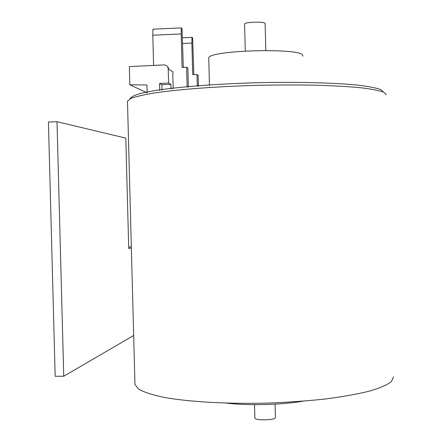 <?xml version="1.0" encoding="UTF-8"?>
<svg xmlns="http://www.w3.org/2000/svg" width="442" height="442" viewBox="0 0 442 442"><rect width="100%" height="100%" fill="white"/><g stroke="black" fill="none" stroke-linecap="round" stroke-linejoin="round"><path stroke-width="0.66" d="M254.89 417.856L254.896 418.104C255.084 420.685 274.858 420.27 275.421 417.668L275.095 404.143M244.581 24.255L244.575 24.056C244.636 21.962 264.415 21.36 265.106 23.432L265.841 50.454M208.762 58.642L208.746 58.018C207.944 50.161 302.129 47.543 302.671 55.421L302.687 56.239M393.573 376.943L391.308 381.706C386.999 384.96 379.634 388.126 369.219 391.203C357.108 394.154 342.528 396.745 325.489 398.977C307.345 400.922 288.173 402.292 267.974 403.082C227.387 404.137 188.651 401.877 163.65 397.308C152.313 394.866 143.987 392.153 138.689 389.17L134.965 384.562L134.932 383.33M302.991 401.187C281.421 404.9 248.266 405.745 226.547 403.143M131.324 246.713L128.688 247.26M131.357 247.951L128.721 248.509L125.804 138.119L57.001 121.705L48.427 122.009L55.173 376.291L63.753 376.23L133.666 335.506M57.001 121.705L63.753 376.23M147.131 92.886L146.921 84.958L129.821 84.814L129.34 66.587L163.999 64.902C166.474 65.051 167.877 66.394 168.214 68.919L168.584 83.046L159.562 83.455L161.871 84.687L170.894 84.339L168.584 83.046M147.131 92.826L129.821 84.814M162.015 90.207L161.871 84.687M171.015 88.986L170.894 84.339M168.214 68.919L173.06 71.963L172.8 74.549L173.17 88.72M159.75 90.549L159.562 83.455M193.834 74.648L192.624 37.929L191.983 37.366L191.883 43.084L192.712 74.692L197.005 74.521L198.121 75.3L198.408 86.245M182.552 37.78L191.983 37.366M197.314 86.334L197.005 74.521M191.883 43.084L182.701 43.482M183.325 67.383L182.027 28.537L181.308 27.901L181.187 33.946L182.065 67.433L186.612 67.245L187.867 68.123L188.364 87.118M181.187 33.946L152.799 35.211L152.96 29.183L181.308 27.901M152.799 35.211L153.595 65.405M187.137 87.234L186.612 67.245M130.009 98.842C130.749 97.03 134.501 95.168 141.258 93.256L155.551 90.461C179.087 86.82 216.514 83.886 256.399 82.742C296.3 81.77 333.854 82.715 357.578 85.102C368.285 86.394 375.982 87.87 380.684 89.527L383.562 92.124M386.253 94.809L383.789 92.229C379.352 90.577 371.866 89.102 361.329 87.798C349.103 86.638 334.428 85.776 317.306 85.223C299.096 84.87 279.874 84.886 259.653 85.267C219.05 86.334 180.424 89.19 155.628 92.776C144.39 94.616 136.186 96.478 131.009 98.367L127.478 101.108L127.5 101.798M167.877 67.361L168.899 68.013M134.965 384.562L127.478 101.108M208.746 58.018L209.464 85.422M209.514 87.162L209.519 87.461M245.282 51.001L244.575 24.056M254.896 418.104L254.548 404.668"/></g></svg>
